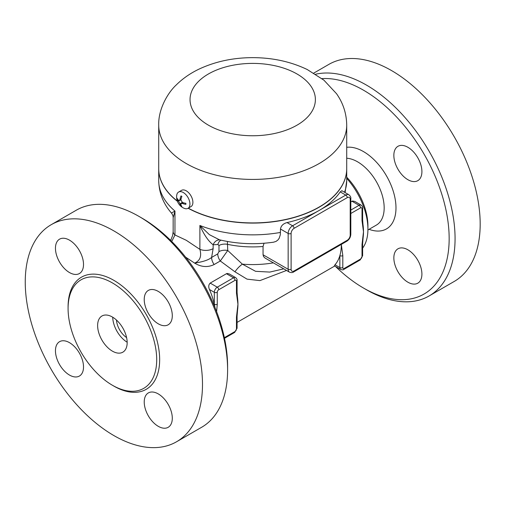 <?xml version="1.0" encoding="UTF-8"?>
<svg xmlns="http://www.w3.org/2000/svg" width="505" height="505" viewBox="0 0 505 505"><rect width="100%" height="100%" fill="white"/><g stroke="black" fill="none" stroke-linecap="round" stroke-linejoin="round"><path stroke-width="0.76" d="M321.956 78.616A121.156 69.949 60 0 1 363.493 90.193A121.156 69.949 60 0 1 449.16 238.575A121.156 69.949 60 0 1 363.493 288.033A121.156 69.949 60 0 1 335.547 266.495M363.493 288.033L366.447 289.744A125.328 72.36 -120 0 0 429.117 295.949A125.328 72.36 -120 0 0 448.32 195.517A125.328 72.36 -120 0 0 366.447 85.08A125.328 72.36 -120 0 0 315.657 74.229M421.909 274.101A19.846 11.457 60 0 1 417.799 283.185A19.846 11.457 60 0 1 402.51 277.864A19.846 11.457 60 0 1 393.849 257.897A19.846 11.457 60 0 1 397.959 248.814A19.846 11.457 60 0 1 413.248 254.129A19.846 11.457 60 0 1 421.909 274.101M407.882 147.283A19.846 11.457 60 0 1 420.842 164.769A19.846 11.457 60 0 1 417.799 180.67A19.846 11.457 60 0 1 407.882 179.692A19.846 11.457 60 0 1 394.916 162.206A19.846 11.457 60 0 1 397.959 146.305A19.846 11.457 60 0 1 407.882 147.283M313.794 73.086L328.888 64.375A125.328 72.36 60 0 1 391.558 70.58A125.328 72.36 60 0 1 473.431 181.017A125.328 72.36 60 0 1 454.229 281.449L429.111 295.949M346.714 178.366A52.223 30.148 60 0 1 367.924 229.194L367.924 225.785A48.044 27.737 -120 0 0 346.714 177.186M367.924 229.194A52.223 30.148 60 0 1 362.628 248.138M214.928 307.387A52.223 30.148 -120 0 0 214.309 304.237A52.223 30.148 -120 0 0 209.455 289.498C208.319 286.834 208.559 284.7 210.187 283.097L226.436 273.716L227.187 273.451L229.289 273.95M234.989 280.363A2.089 1.206 -120 0 0 233.512 277.8L217.264 287.181A4.179 2.411 120 0 0 214.309 292.3L214.309 304.237A2.089 1.206 0 0 0 217.264 304.237L217.264 292.3A2.089 1.206 -60 0 1 218.741 289.744L234.989 280.363A2.089 1.206 -60 0 1 236.466 281.216L236.466 293.152A2.089 1.206 0 0 0 237.079 292.3L237.419 296.776A52.223 30.148 60 0 1 237.943 304.237A52.223 30.148 60 0 1 237.577 309.994L237.079 316.174A2.089 1.206 180 0 1 237.079 316.174A2.089 1.206 180 0 1 236.466 317.026L236.466 328.97A2.089 1.206 0 0 0 237.079 328.117L234.554 332.486A2.089 1.206 60 0 0 234.989 331.526L224.365 337.662M342.813 255.631L341.336 244.546A52.223 30.148 -120 0 0 341.336 244.401L341.336 244.546A52.223 30.148 -120 0 1 339.859 255.631L339.859 267.568A2.089 1.206 0 0 0 342.813 267.568L342.813 255.631A2.089 1.206 180 0 1 339.859 255.631A52.223 30.148 -120 0 1 335.004 264.765L334.354 265.807M350.811 201.912L352.623 200.99L354.838 201.463M350.811 213.489L360.538 207.877A2.089 1.206 -60 0 1 362.016 208.729L362.016 220.666A2.089 1.206 0 0 0 362.628 219.814L362.969 224.296A52.223 30.148 60 0 1 363.493 231.751A52.223 30.148 60 0 1 363.127 237.514A52.223 30.148 60 0 1 363.108 237.64M185.619 257.152L194.602 263.086C201.23 267.126 207.744 267.612 214.145 264.532L220.294 260.984L234.989 271.835L247.027 279.139L259.917 280.61L286.531 270.453M362.628 219.814L362.628 207.877C362.868 207.126 362.375 206.204 361.151 205.112A4.179 2.411 120 0 0 359.061 205.32L350.811 210.08M362.628 243.681A2.089 1.206 180 0 1 362.628 243.694A2.089 1.206 180 0 1 362.016 244.546L362.016 256.483A2.089 1.206 0 0 0 362.628 255.631L362.628 243.694L363.127 237.508M216.613 311.667L217.264 304.237M237.079 292.3L237.079 280.363C237.318 279.606 236.826 278.684 235.601 277.592A4.179 2.411 120 0 0 233.512 277.8L226.436 273.716M287.042 222.579A93.999 54.269 0 0 0 319.179 210.434L292.591 225.785L287.042 222.579C283.236 223.601 281.045 225.748 280.483 229.024L280.313 234.749L279.189 238.259L277.952 239.976L275.982 241.441L273.521 242.198C255.132 244.786 237.11 243.984 219.454 239.799L209.392 234.667L199.885 225.476C204.007 234.806 208.426 241.245 213.142 244.786L217.895 244.521L218.981 245.499L218.981 251.616L217.743 253.908A8.358 4.823 -120 0 0 220.294 260.984L227.742 250.493L227.389 241.466M269.796 272.081L255.549 271.305L242.375 264.159A10.447 3.573 -46.1 0 0 234.989 271.835M273.382 262.859A73.111 42.212 180 0 1 242.375 264.159L227.742 250.493A8.358 4.823 180 0 0 218.981 251.616M350.199 233.455L350.199 199.349A2.089 1.206 0 0 0 350.811 198.497L350.811 234.314A2.089 1.206 180 0 1 350.199 235.166A4.179 2.411 -60 0 1 347.244 240.279A2.089 1.206 60 0 1 346.809 241.239L293.639 271.936A2.089 1.206 -120 0 0 294.068 270.977A4.179 2.411 -60 0 1 291.114 269.272A2.089 1.206 180 0 1 288.159 269.272A6.268 3.617 120 0 0 289.46 272.144L265.011 258.017L263.578 256.584L263.055 254.779L263.055 246.49L264.014 243.252M217.743 253.908L211.601 257.455C208.533 259.999 202.871 261.88 194.602 263.086C200.03 260.814 201.792 256.237 199.885 249.356L186.25 240.279L174.964 234.964L174.964 211.084L171.435 213.028C163.216 203.591 158.974 192.777 158.715 180.588L158.715 168.821A93.999 54.269 180 0 1 158.715 168.733M177.413 201.299A93.999 54.269 180 0 1 158.715 168.821M346.714 168.733A93.999 54.269 180 0 1 346.714 168.821A93.999 54.269 180 0 1 289.902 218.659A93.999 54.269 180 0 1 188.138 208.256M340.219 191.881L345.767 195.082L319.179 210.434A93.999 54.269 0 0 0 340.219 191.881L341.86 190.713L348.898 194.772A6.268 3.617 120 0 0 345.767 195.082A2.089 1.206 60 0 1 347.244 197.644A4.179 2.411 -60 0 1 350.199 199.349L350.199 235.166M269.777 272.081L283.747 268.843M171.738 241.497L174.964 234.964A10.447 6.028 0 0 1 173.158 231.58L173.158 217.693L174.964 211.084A93.999 54.269 180 0 1 158.715 180.588M280.483 232.433A93.999 54.269 180 0 1 199.885 225.476L199.885 249.356A10.447 6.028 0 0 0 213.142 248.63L213.142 244.786A8.358 6.615 96.4 0 1 219.795 239.881M213.142 248.63L211.601 257.455A8.358 4.823 -120 0 0 214.145 264.532M217.895 244.521A8.358 6.066 78.4 0 1 220.969 240.153M227.603 369.9L227.603 366.491A121.156 69.949 -120 0 0 141.937 218.109L138.982 216.405A125.328 72.36 60 0 1 227.603 369.9A125.328 72.36 60 0 1 201.647 427.274L176.535 441.774A125.328 72.36 60 0 1 51.207 369.414A125.328 72.36 60 0 1 51.207 224.693A125.328 72.36 60 0 1 113.871 230.899A125.328 72.36 60 0 1 195.751 341.342A125.328 72.36 60 0 1 176.535 441.774M51.207 224.693L76.318 210.194A125.328 72.36 60 0 1 138.982 216.405L141.937 218.109M158.261 323.806A19.846 11.457 60 0 1 145.295 306.32A19.846 11.457 60 0 1 148.337 290.419A19.846 11.457 60 0 1 158.261 291.404A19.846 11.457 60 0 1 171.227 308.89A19.846 11.457 60 0 1 168.184 324.791A19.846 11.457 60 0 1 158.261 323.806M144.228 402.012A19.846 11.457 60 0 1 148.337 392.928A19.846 11.457 60 0 1 163.633 398.243A19.846 11.457 60 0 1 172.293 418.216A19.846 11.457 60 0 1 168.184 427.299A19.846 11.457 60 0 1 152.889 421.984A19.846 11.457 60 0 1 144.228 402.012M69.482 342.655A19.846 11.457 60 0 1 82.448 360.141A19.846 11.457 60 0 1 79.405 376.042A19.846 11.457 60 0 1 69.482 375.063A19.846 11.457 60 0 1 56.522 357.578A19.846 11.457 60 0 1 59.565 341.677A19.846 11.457 60 0 1 69.482 342.655M83.514 264.45A19.846 11.457 60 0 1 79.405 273.533A19.846 11.457 60 0 1 64.116 268.218A19.846 11.457 60 0 1 55.455 248.245A19.846 11.457 60 0 1 59.565 239.162A19.846 11.457 60 0 1 74.854 244.483A19.846 11.457 60 0 1 83.514 264.45M112.394 282.92A62.664 36.177 60 0 1 153.331 338.135A62.664 36.177 60 0 1 143.729 388.351A62.664 36.177 60 0 1 81.065 352.174A62.664 36.177 60 0 1 81.059 279.814A62.664 36.177 60 0 1 112.394 282.92M112.394 317.026A20.888 12.057 60 0 1 126.042 335.434A20.888 12.057 60 0 1 122.841 352.174A20.888 12.057 60 0 1 101.953 340.117A20.888 12.057 60 0 1 101.953 315.997A20.888 12.057 60 0 1 112.394 317.026M127.159 342.22A20.888 12.057 60 0 1 112.729 317.228M126.597 337.592A15.668 9.046 60 0 1 116.459 320.031M188.289 208.167A93.999 54.269 0 0 0 289.996 218.463A93.999 54.269 0 0 0 346.714 168.651L346.714 125.158C346.55 113.612 343.154 103.121 336.519 93.69L323.945 80.2L307.255 69.538C290.924 61.705 272.896 57.74 253.163 57.646C233.55 57.614 215.553 61.414 199.185 69.046C190.391 73.212 182.715 78.54 176.169 85.036C167.616 92.939 158.21 109.415 158.715 125.158A93.999 54.269 0 0 0 186.244 163.532A93.999 54.269 0 0 0 288.683 175.292A93.999 54.269 0 0 0 346.714 125.158M158.715 125.158L158.715 168.651A93.999 54.269 0 0 0 177.324 201.059M181.15 198.711L180.014 199.361L179.458 200.39L178.536 200.22A12.354 7.133 0 0 1 177.021 198.194A10.662 6.155 -60 0 0 177.021 199.216L177.451 198.97M183.29 192.525A9.399 5.429 60 0 1 189.432 200.807A9.399 5.429 60 0 1 187.993 208.338A9.399 5.429 60 0 1 184.192 208.325A12.373 12.373 0 0 1 176.706 195.359A9.399 5.429 60 0 1 178.593 192.058A9.399 5.429 60 0 1 183.29 192.525M180.014 199.361A12.354 7.133 -60 0 1 181.005 195.889A10.662 6.155 0 0 0 181.895 196.401A12.354 7.133 120 0 0 180.897 199.879L182.374 202.436A12.354 7.133 0 0 0 185.884 203.313A10.662 6.155 120 0 0 185.884 204.336A12.354 7.133 180 0 1 182.374 203.458L183.511 202.802M180.253 199.936L178.536 201.243L180.014 203.799A12.354 7.133 -60 0 0 181.005 206.122A10.662 6.155 180 0 0 181.895 206.633A12.354 7.133 120 0 1 180.897 204.31L181.194 203.433L182.374 203.458M178.536 201.243A12.354 7.133 180 0 1 177.021 199.216M180.525 200.094A2.089 1.206 60 0 1 180.872 200.34M181.964 202.227A2.089 1.206 60 0 1 182.002 202.65L182.002 202.966M181.005 206.122L181.44 205.876M178.593 192.058L181.548 190.353A9.399 5.429 60 0 1 186.244 190.821A9.399 5.429 60 0 1 192.386 199.103A9.399 5.429 60 0 1 190.947 206.633L187.993 208.338M369.079 229.308A45.955 26.531 -120 0 0 395.863 204.569A45.955 26.531 -120 0 0 363.493 151.595A45.955 26.531 -120 0 0 346.714 147.296M346.714 158.235A37.597 21.709 60 0 1 357.584 161.827A37.597 21.709 60 0 1 382.146 194.955A37.597 21.709 60 0 1 376.383 225.085M362.016 220.666L363.493 231.751L362.016 244.546M362.016 208.729A2.089 1.206 0 0 0 362.628 207.877M360.538 207.877A2.089 1.206 -120 0 0 359.061 205.32L351.985 201.23M362.016 256.483A2.089 1.206 -60 0 1 360.538 259.04A2.089 1.206 60 0 1 360.103 259.999L362.628 255.631M360.103 259.999L343.855 269.38A2.089 1.206 -120 0 0 344.29 268.42A2.089 1.206 -60 0 1 342.813 267.568M360.538 259.04L344.29 268.42M335.004 264.765L339.859 267.568A4.179 2.411 120 0 0 340.724 269.481L334.348 265.8M209.455 289.498L214.309 292.3A2.089 1.206 0 0 0 217.264 292.3M210.187 283.097L217.264 287.181A2.089 1.206 60 0 1 218.741 289.744M236.466 281.216A2.089 1.206 0 0 0 237.079 280.363M236.466 293.152L237.943 304.237L236.466 317.026M236.466 328.97A2.089 1.206 -60 0 1 234.989 331.526M218.981 245.499A8.358 4.823 180 0 1 227.742 244.376A73.111 42.212 0 0 0 263.055 246.49M345.104 192.582L346.714 180.588A93.999 54.269 180 0 1 344.517 192.241M280.483 229.024L288.159 233.455A2.089 1.206 0 0 0 291.114 233.455A4.179 2.411 -60 0 1 294.068 228.342A2.089 1.206 -120 0 0 292.591 225.785A6.268 3.617 120 0 0 288.159 233.455L288.159 269.272L263.055 254.779M294.068 228.342L347.244 197.644M347.244 240.279L294.068 270.977M291.114 269.272L291.114 233.455M113.126 385.668A64.754 37.389 -120 0 0 159.656 360.097A64.754 37.389 -120 0 0 113.871 280.357A64.754 37.389 -120 0 0 68.093 307.659M208.401 125.158A62.664 36.177 0 0 0 313.245 108.935A62.664 36.177 0 0 0 236.491 64.627A62.664 36.177 0 0 0 208.401 125.158M180.014 203.799L182.002 202.65M367.918 229.977L376.383 225.091M170.961 239.97L170.488 240.247M334.727 266.021L237.079 322.398M343.855 269.38C343.324 269.96 342.283 269.998 340.724 269.481M354.769 201.426L361.151 205.112M224.498 338.293L234.554 332.486M237.079 316.174L237.079 328.117M229.226 273.912L235.601 277.592M170.696 240.121L169.882 239.648M346.714 180.588L346.714 168.821M350.811 198.497C351.019 197.303 350.382 196.066 348.898 194.772M350.811 234.314C350.615 237.274 349.283 239.585 346.809 241.239M293.639 271.936C292.711 272.713 291.322 272.782 289.46 272.144M170.709 240.468L172.659 235.355L173.158 231.58M173.158 217.693C173.247 216.266 172.672 214.713 171.435 213.028M179.445 200.397L180.967 199.519M181.194 203.433L182.715 202.555"/></g></svg>
